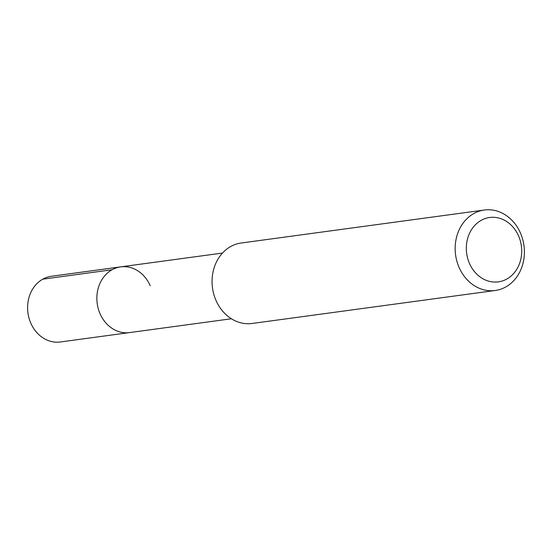 <?xml version="1.0" encoding="UTF-8"?>
<svg xmlns="http://www.w3.org/2000/svg" width="552" height="552" viewBox="0 0 552 552"><rect width="100%" height="100%" fill="white"/><g stroke="black" fill="none" stroke-linecap="round" stroke-linejoin="round"><path stroke-width="0.83" d="M222.49 253.057L51.419 276.262A33.154 28.18 82.3 0 0 30.808 323.141A33.154 28.18 82.3 0 0 60.334 341.978L129.589 332.58A33.154 28.18 -97.7 0 1 100.064 313.743A33.154 28.18 -97.7 0 1 120.674 266.871A33.154 28.18 -97.7 0 1 150.199 285.708M120.674 266.871A33.154 28.18 82.3 0 0 100.064 313.743A33.154 28.18 82.3 0 0 129.589 332.58L231.405 318.766M484.318 210.022L241.224 243.004A40.6 34.507 82.3 0 0 215.984 300.398A40.6 34.507 82.3 0 0 252.14 323.465L495.234 290.49A40.6 34.507 -97.7 0 1 459.085 267.423A40.6 34.507 -97.7 0 1 484.318 210.022A40.6 34.507 -97.7 0 1 520.467 233.089A40.6 34.507 -97.7 0 1 495.234 290.49M469.462 263.414A32.478 27.607 -97.7 0 1 481.192 220.338A32.478 27.607 -97.7 0 1 518.569 235.945A32.478 27.607 -97.7 0 1 506.833 279.022A32.478 27.607 -97.7 0 1 469.462 263.414M42.787 279.167L112.042 269.769"/></g></svg>
